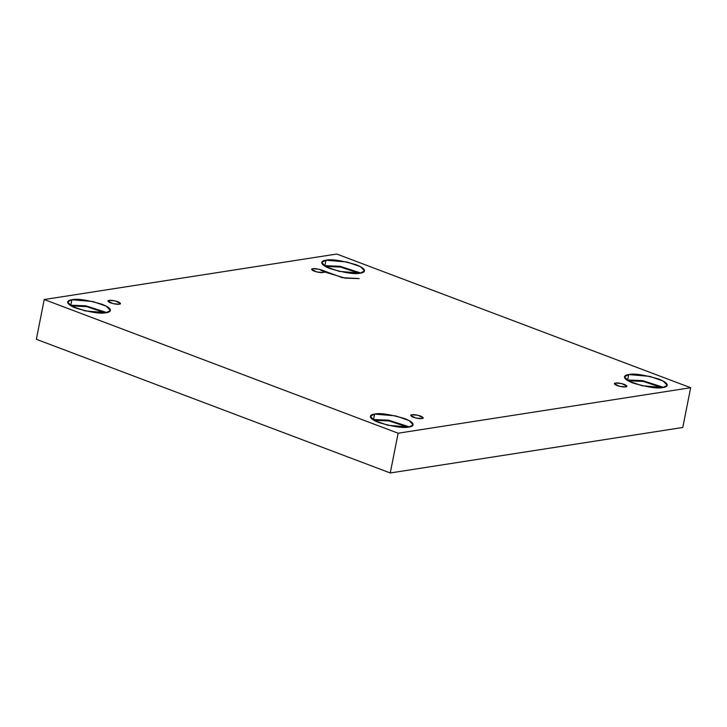 <?xml version="1.0" encoding="UTF-8"?>
<svg xmlns="http://www.w3.org/2000/svg" width="727" height="727" viewBox="0 0 727 727"><rect width="100%" height="100%" fill="white"/><g stroke="black" fill="none" stroke-linecap="round" stroke-linejoin="round"><path stroke-width="1.09" d="M312.928 268.717L311.683 269.372L316.79 271.971L322.924 272.498C321.434 272.879 318.517 272.443 314.173 271.189C311.283 269.708 310.874 268.89 312.928 268.717C314.418 268.336 317.335 268.772 321.679 270.026C324.569 271.498 324.978 272.325 322.924 272.498L324.169 271.843L319.062 269.244L312.928 268.717L312.583 270.444L312.928 268.717M109.232 300.405L107.987 301.06L113.094 303.659L119.228 304.186C117.738 304.568 114.821 304.131 110.477 302.877C107.587 301.405 107.169 300.578 109.232 300.405C110.722 300.024 113.639 300.46 117.983 301.714C120.864 303.195 121.282 304.013 119.228 304.186L120.473 303.532L115.366 300.933L109.232 300.405L108.886 302.141L109.232 300.405M411.945 414.753L410.7 415.408L415.808 418.007L421.942 418.534C420.451 418.916 417.534 418.479 413.19 417.225C410.301 415.753 409.892 414.926 411.945 414.753C413.436 414.372 416.353 414.808 420.697 416.062C423.587 417.543 423.995 418.361 421.942 418.534L423.187 417.88L418.08 415.281L411.945 414.753L411.6 416.489L411.945 414.753M615.642 383.065L614.397 383.72L619.504 386.319L625.638 386.846C624.148 387.227 621.231 386.791 616.887 385.537C614.006 384.056 613.588 383.238 615.642 383.065C617.132 382.684 620.049 383.12 624.393 384.374C627.283 385.855 627.701 386.673 625.638 386.846L626.883 386.191L621.776 383.592L615.642 383.065L615.306 384.792L615.642 383.065M71.9 299.742L67.629 301.978L71.755 306.258L85.132 310.883L106.169 312.692C101.062 314 91.057 312.51 76.171 308.221C63.658 303.395 67.447 300.069 71.9 299.742C77.007 298.424 87.004 299.915 101.898 304.213C114.403 309.03 110.622 312.365 106.169 312.692L110.431 310.456L106.306 306.176L92.929 301.541L71.9 299.742L70.819 305.186L71.9 299.742M70.146 305.304L70.819 305.186L70.146 305.304M72.964 305.994L71.737 306.24L72.964 305.994L72.809 306.785L72.964 305.994L86.658 306.63L105.015 312.837L86.658 306.63L72.964 305.994M325.987 260.211L321.716 262.447L325.841 266.727L339.218 271.362L360.256 273.161C355.149 274.47 345.143 272.979 330.258 268.69C317.744 263.874 321.534 260.539 325.987 260.211C331.094 258.903 341.09 260.393 355.985 264.683C368.489 269.499 364.709 272.834 360.256 273.161L364.527 270.926L360.392 266.645L347.015 262.011L325.987 260.211L324.905 265.655L325.987 260.211M321.616 269.999L342.281 277.659L359.174 278.605L345.034 278.123L324.169 271.843M324.233 265.773L324.905 265.655L324.233 265.773M327.05 266.464L325.823 266.718L327.05 266.464L326.896 267.263L327.05 266.464L340.745 267.1L359.102 273.307L340.745 267.1L327.05 266.464M628.701 374.559L624.438 376.795L628.564 381.075L641.941 385.71L662.969 387.509C657.862 388.827 647.866 387.337 632.972 383.038C620.467 378.222 624.248 374.887 628.701 374.559C633.808 373.251 643.813 374.741 658.698 379.031C671.212 383.856 667.422 387.182 662.969 387.509L667.241 385.274L663.115 380.993L649.738 376.368L628.701 374.559L627.628 380.003L628.701 374.559M626.956 380.121L627.628 380.003L626.956 380.121M629.764 380.812L628.537 381.066L629.764 380.812L629.609 381.611L629.764 380.812L643.468 381.448L661.824 387.655L643.468 381.448L629.764 380.812M374.614 414.09L370.352 416.326L374.478 420.606L387.854 425.24L408.883 427.04C403.776 428.348 393.78 426.858 378.885 422.569C366.381 417.752 370.161 414.417 374.614 414.09C379.721 412.782 389.727 414.272 404.612 418.561C417.125 423.378 413.336 426.713 408.883 427.04L413.154 424.804L409.028 420.524L395.652 415.889L374.614 414.09L373.533 419.534L374.614 414.09M372.86 419.652L373.533 419.534L372.86 419.652M375.677 420.342L374.45 420.597L375.677 420.342L375.523 421.142L375.677 420.342L389.381 420.978L407.738 427.185L389.381 420.978L375.677 420.342M390.254 472.968L682.78 427.467L690.65 387.718L398.123 433.219L390.254 472.968L398.123 433.219L44.22 299.533L336.746 254.032L690.65 387.718L682.78 427.467L390.254 472.968L36.35 339.282L44.22 299.533L36.35 339.282L390.254 472.968M398.123 433.219L690.65 387.718L336.746 254.032L44.22 299.533L398.123 433.219M409.555 426.922L388.554 420.161L373.533 419.534L388.554 420.161L409.555 426.922M663.642 387.391L642.641 380.63L627.628 380.003L642.641 380.63L663.642 387.391M360.928 273.043L339.927 266.282L324.905 265.655L339.927 266.282L360.928 273.043M106.842 312.574L85.841 305.803L70.819 305.186L85.841 305.803L106.842 312.574"/></g></svg>
